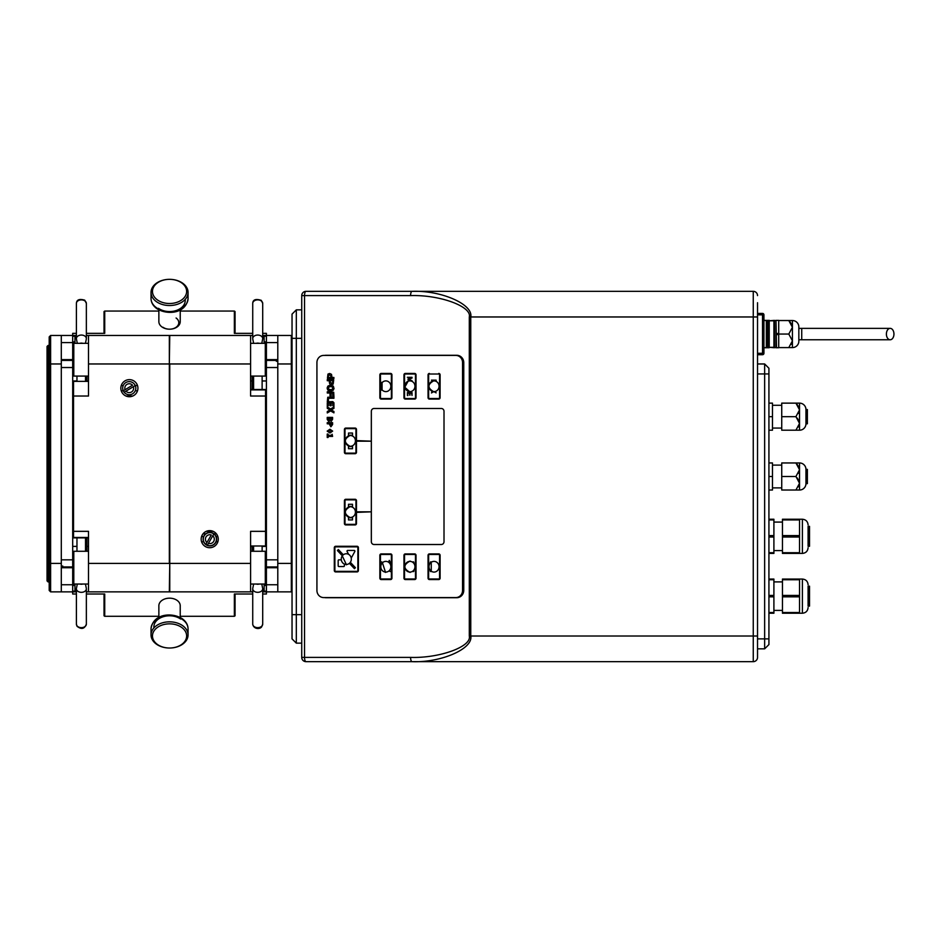 <?xml version="1.0" encoding="UTF-8"?>
<svg xmlns="http://www.w3.org/2000/svg" width="941" height="941" viewBox="0 0 941 941"><rect width="100%" height="100%" fill="white"/><g stroke="black" fill="none" stroke-linecap="round" stroke-linejoin="round"><path stroke-width="1.41" d="M324.539 597.57A7.41 6.963 -90 0 0 325.892 597.711L456.797 597.711A7.41 6.963 -90 0 0 463.76 590.301L463.76 362.685A7.41 6.963 -90 0 0 456.797 355.286L325.892 355.286A7.41 6.963 -90 0 0 324.539 355.427M757.529 302.72L757.529 316.964L470.759 316.964L470.759 636.022C473.382 648.714 441.106 662.817 412.052 661.664A4.27 1.459 -90 0 1 410.594 657.394C439.635 658.347 471.923 646.596 469.3 636.022L469.3 316.964C471.923 306.401 439.635 294.651 410.594 295.603A4.27 1.459 -90 0 1 412.052 291.334C441.106 290.181 473.382 304.284 470.759 316.964L469.3 316.964M410.594 295.603L304.543 295.603A4.27 1.459 -90 0 1 306.001 291.334L753.259 291.334A4.27 4.27 0 0 1 757.529 295.603M757.529 316.964L757.529 657.394A4.27 4.27 0 0 1 753.259 661.664L306.001 661.664A4.27 1.459 -90 0 1 304.543 657.394L410.594 657.394M306.001 661.664A4.27 4.27 0 0 1 301.732 657.394L301.732 295.603A4.27 4.27 0 0 1 306.001 291.334M764.645 648.843L764.645 363.967L768.926 368.249L768.926 644.573L764.645 648.843L757.529 648.843L757.529 636.022L753.259 636.022L753.259 661.664A4.27 4.27 0 0 0 757.529 657.394L757.529 650.266M457.232 597.417A7.116 6.693 -90 0 0 463.584 590.301L463.584 362.685A7.116 6.693 -90 0 0 457.444 355.592M325.986 355.286A7.41 6.963 -90 0 0 324.633 355.427M324.633 597.57A7.41 6.963 -90 0 0 325.986 597.711M431.743 392.091A6.411 6.022 -90 0 0 432.413 392.373M457.267 597.406A7.116 6.693 -90 0 0 463.49 590.301L463.49 362.685A7.116 6.693 -90 0 0 457.514 355.604M776.525 334.596L777.701 334.596L777.701 333.467L776.525 333.467M777.737 333.467L777.701 334.596M776.525 320.387L778.713 320.387L778.713 347.735L775.996 347.735L775.996 320.387L776.525 347.735M768.715 347.311L768.715 320.81L767.633 320.81L767.633 347.311L773.925 347.311L773.925 320.81L775.996 320.387M768.715 320.81L774.467 320.387L774.455 347.735L769.232 347.311L769.232 320.81L773.925 320.81M773.925 347.311L775.996 347.735M769.173 320.81L763.939 320.387L769.373 320.387M769.173 347.735L763.939 347.735L769.173 347.311M766.339 320.387L766.339 347.735M757.529 353.287L762.516 353.287L762.516 314.835L763.939 314.835L763.939 353.287A1.423 1.423 0 0 1 762.516 354.71L757.529 354.71M757.529 314.835L762.516 314.835L762.516 313.412A1.423 1.423 0 0 1 763.939 314.835A1.423 1.423 0 0 0 762.516 313.412L757.529 313.412M767.633 345.453L766.339 345.453M767.633 322.669L766.339 322.669M778.713 320.528L788.793 320.528L792.428 327.292L788.793 334.055L792.428 340.83L792.428 347.594A6.411 6.411 0 0 0 798.838 341.183L798.838 326.939A6.411 6.411 0 0 0 792.428 320.528L792.428 340.83L788.793 347.594L778.713 347.594M788.793 320.528L792.428 320.528L788.793 320.528M792.122 325.41L790.146 322.01M792.428 347.594L788.793 347.594M791.393 344.347L792.122 342.7M778.713 334.055L788.793 334.055M757.529 363.967L764.645 363.967M808.096 526.348L808.096 546.286L809.519 546.286L809.519 526.348L808.096 526.348L808.096 546.192M782.453 535.605L782.453 519.938L799.544 519.938L799.544 535.605L782.453 535.605L782.453 537.029L799.544 537.029L799.544 535.605M799.544 519.938L799.544 519.232L782.453 519.232L782.453 519.938M799.544 537.029L799.544 552.696L782.453 552.696L782.453 553.414L799.544 553.414L799.544 552.696M782.453 552.696L782.453 537.029M768.926 537.029L773.902 537.029L773.902 535.605L768.926 535.605M768.926 519.232L773.902 519.232L773.902 553.414L768.926 553.414M799.544 403.136L795.921 403.136L799.544 409.911L799.544 403.136A6.411 6.411 0 0 1 805.955 409.547L805.955 423.791L805.955 409.547L807.378 409.547L807.378 423.791L805.955 423.791A6.411 6.411 0 0 1 799.544 430.202L795.921 430.202L799.544 430.202L799.544 423.438L795.921 430.202L781.736 430.202L781.736 416.675L795.921 416.675L799.544 423.438L799.544 409.911L795.921 416.675M799.25 408.029L797.274 404.618M798.509 413.428L799.25 411.782M799.25 421.556L797.274 418.157M798.509 426.955L799.25 425.32M795.921 403.136L781.736 403.136L781.736 416.675M781.736 405.277L772.479 405.277M781.736 428.073L772.479 428.073M768.926 416.675L772.479 416.675L772.479 403.136L768.926 403.136M768.926 430.202L772.479 430.202L772.479 416.675M799.544 462.96L795.921 462.96L799.544 469.735L799.544 462.96A6.411 6.411 0 0 1 805.955 469.371L805.955 483.615L805.955 469.371L807.378 469.371L807.378 483.615L805.955 483.615A6.411 6.411 0 0 1 799.544 490.026L795.921 490.026L799.544 490.026L799.544 483.262L795.921 490.026L781.736 490.026L781.736 476.499L795.921 476.499L799.544 483.262L799.544 469.735L795.921 476.499M798.509 473.252L799.25 471.606M799.25 481.38L797.274 477.981M799.25 467.853L797.274 464.442M795.921 462.96L781.736 462.96L781.736 476.499M798.509 486.779L799.25 485.144M781.736 465.101L772.479 465.101M781.736 487.897L772.479 487.897M768.926 476.499L772.479 476.499L772.479 462.96L768.926 462.96M768.926 490.026L772.479 490.026L772.479 476.499M808.096 586.278L808.096 606.11L809.519 606.11L809.519 586.172L808.096 586.172L808.096 606.016M782.453 595.43L782.453 579.762L799.544 579.762L799.544 595.43L782.453 595.43L782.453 596.853L799.544 596.853L799.544 595.43M799.544 579.762L799.544 579.056L782.453 579.056L782.453 579.762M799.544 596.853L799.544 612.52L782.453 612.52L782.453 613.238L799.544 613.238L799.544 612.52M782.453 612.52L782.453 596.853M768.926 596.853L773.902 596.853L773.902 595.43L768.926 595.43M768.926 579.056L773.902 579.056L773.902 613.238L768.926 613.238L773.902 613.238M348.488 445.846L348.488 448.716L352.499 448.716L352.499 445.752M352.499 436.024L352.499 433.048L348.488 433.048L348.488 435.93M345.806 428.637A0.859 0.8 -90 0 0 345.006 429.496L345.006 452.28A0.859 0.8 -90 0 0 345.806 453.139M355.133 428.637L345.759 428.637A0.859 0.8 -90 0 0 344.959 429.496L344.959 452.28A0.859 0.8 -90 0 0 345.759 453.139L355.133 453.139A0.859 0.8 -90 0 0 355.933 452.28L355.933 429.496A0.859 0.8 -90 0 0 355.133 428.637M345.782 453.703L355.157 453.703A1.423 1.341 90 0 0 356.486 452.28L356.463 441.176L371.307 441.176L356.463 440.6L356.463 429.496A1.423 1.341 -90 0 0 355.133 428.073L345.759 428.073A1.423 1.341 -90 0 0 344.418 429.496L344.418 452.28A1.423 1.341 -90 0 0 345.759 453.703L355.133 453.703A1.423 1.341 -90 0 0 356.463 452.28L356.486 441.176M371.33 441.176L371.33 511.822L356.463 511.822L356.463 500.706A1.423 1.341 -90 0 0 355.133 499.283L345.759 499.283A1.423 1.341 -90 0 0 344.418 500.706L344.418 523.502A1.423 1.341 -90 0 0 345.759 524.925L355.133 524.925A1.423 1.341 -90 0 0 356.463 523.502L356.463 512.386L371.33 511.822M345.759 524.36L355.133 524.36A0.859 0.8 -90 0 0 355.933 523.502L355.933 500.706A0.859 0.8 -90 0 0 355.133 499.859L345.759 499.859A0.859 0.8 -90 0 0 344.959 500.706L344.959 523.502A0.859 0.8 -90 0 0 345.759 524.36M455.856 597.57L455.856 597.57A7.116 6.693 -90 0 0 462.549 590.442L462.549 362.544A7.116 6.693 -90 0 0 455.856 355.427L323.622 355.427A7.116 6.693 -90 0 0 316.929 362.544L316.929 590.442A7.116 6.693 -90 0 0 323.622 597.57L455.856 597.57M462.549 590.442L462.701 362.544A7.116 6.693 -90 0 0 456.009 355.427L455.856 355.427M429.39 373.448A1.423 1.341 -90 0 0 428.049 374.871L428.049 397.655A1.423 1.341 -90 0 0 429.39 399.078L438.753 399.078A1.423 1.341 -90 0 0 440.094 397.655L440.117 374.871A1.423 1.341 -90 0 0 438.753 373.448L438.777 373.448A1.423 1.341 90 0 1 440.117 374.871L440.094 397.655A1.423 1.341 90 0 1 438.777 399.078M429.39 399.078L438.753 399.078M390.574 578.986A0.859 0.8 -90 0 0 391.374 578.127L391.374 555.331A0.859 0.8 -90 0 0 390.574 554.484L381.199 554.484A0.859 0.8 -90 0 0 380.399 555.331L380.399 578.127A0.859 0.8 -90 0 0 381.199 578.986L390.574 578.986M381.223 579.55L390.597 579.55A1.423 1.341 90 0 0 391.938 578.127L391.915 555.331A1.423 1.341 -90 0 0 390.574 553.908L381.199 553.908A1.423 1.341 -90 0 0 379.858 555.331L379.858 578.127A1.423 1.341 -90 0 0 381.199 579.55L390.574 579.55A1.423 1.341 -90 0 0 391.915 578.127L391.938 555.331A1.423 1.341 90 0 0 390.597 553.908L381.223 553.908M333.926 407.018L330.609 408.947L327.28 406.935L327.292 408.323L330.02 409.923L327.292 411.546L327.292 412.923L330.609 410.923L333.926 412.852L333.926 411.464L331.185 409.923L333.926 408.406L333.926 407.018L330.609 408.947M328.385 377.447L328.468 375.388L329.491 374.741L331.997 377.365L331.503 374.342L329.738 373.518L327.962 374.083L327.456 378.2L333.879 378.67L333.879 377.447L328.385 377.447L333.879 377.447M330.609 410.923L333.926 412.852M327.28 406.935L327.28 408.323L330.02 409.923L327.28 411.546L327.28 412.934M329.997 402.83L329.997 405.724L331.15 405.724L331.15 402.83L332.773 402.83L332.773 405.595L333.926 406.547L333.926 402.76L332.761 401.607L327.762 401.831L327.28 406.547L328.433 405.583L328.433 402.83L329.997 402.83L329.997 405.724L331.15 405.724M328.433 398.255L333.926 398.255L333.926 397.031L327.774 397.255L327.28 401.713L328.433 400.89L328.433 398.255M329.997 393.009L329.997 395.902L331.15 395.902L331.15 393.009L332.773 393.009L332.773 395.832L333.926 396.714L333.702 392.256L327.28 391.785L327.28 393.009L329.997 393.009L329.997 395.902L331.15 395.902M332.773 380.717L332.691 382.775L331.667 383.422L329.162 380.799L329.656 383.822L331.42 384.646L333.196 384.081L333.702 379.964L327.28 379.494L327.28 380.717L332.773 380.717L332.702 382.775L331.42 383.422M329.726 385.387L327.974 386.045L327.197 387.739L327.915 390.197L331.491 390.903L333.243 390.233L334.02 388.551L333.302 386.092L331.491 385.387L327.962 386.045L327.197 388.551L327.915 390.197L329.726 390.903M328.103 434.072L327.233 434.072L327.233 437.494L328.103 437.494L328.103 436.424L332.585 436.424L332.126 434.26L331.467 435.295L328.103 435.295L328.103 434.072L327.245 434.072L327.245 437.494L328.103 437.494M329.962 429.225L327.174 431.119L329.962 433.001L332.655 431.119L329.962 429.225L327.174 431.119L329.962 433.001M332.585 417.392L327.233 417.392L327.233 419.427L328.785 421.592L330.044 420.568L331.267 421.309L332.585 419.274L332.585 417.392L327.245 417.392L327.245 419.427L328.785 421.592M330.044 420.568L331.279 421.309M429.39 579.55L438.753 579.55A1.423 1.341 -90 0 0 440.094 578.127L440.117 555.331A1.423 1.341 -90 0 0 438.753 553.908L429.39 553.908A1.423 1.341 -90 0 0 428.049 555.331L428.049 578.127A1.423 1.341 -90 0 0 429.39 579.55L438.777 579.55A1.423 1.341 90 0 0 440.117 578.127L440.094 555.331A1.423 1.341 90 0 0 438.777 553.908L429.414 553.908M405.312 399.078L414.687 399.078A1.423 1.341 90 0 0 416.028 397.655L416.028 374.871A1.423 1.341 90 0 0 414.687 373.448L405.312 373.448M381.199 373.448L390.574 373.448A1.423 1.341 90 0 1 391.938 374.871L391.915 397.655L391.938 374.871A1.423 1.341 -90 0 0 390.574 373.448L381.223 373.448A1.423 1.341 -90 0 0 379.858 374.871L379.858 397.655A1.423 1.341 -90 0 0 381.199 399.078L390.597 399.078A1.423 1.341 -90 0 0 391.915 397.655A1.423 1.341 90 0 1 390.597 399.078L381.199 399.078M405.312 579.55L414.687 579.55A1.423 1.341 90 0 0 416.028 578.127L416.028 555.331A1.423 1.341 90 0 0 414.687 553.908L405.312 553.908M335.643 546.286L357.051 546.286A1.423 1.341 90 0 1 358.415 547.721L358.392 570.505L358.415 547.721A1.423 1.341 -90 0 0 357.051 546.286L335.666 546.286A1.423 1.341 -90 0 0 334.302 547.721L334.302 570.505A1.423 1.341 -90 0 0 335.643 571.928L357.074 571.928A1.423 1.341 -90 0 0 358.392 570.505A1.423 1.341 90 0 1 357.074 571.928L335.643 571.928M332.585 422.674L327.233 422.674L327.233 423.803L329.115 423.803L330.903 426.791L332.585 424.544L332.585 422.674L327.245 422.674L327.245 423.803M371.307 512.386L371.33 541.663A2.847 2.682 -90 0 0 374.012 544.51L441.341 544.51A2.847 2.682 -90 0 0 444.011 541.663L444.011 411.335A2.847 2.682 -90 0 0 441.341 408.488L374.012 408.488A2.847 2.682 -90 0 0 371.33 411.335L371.307 440.6M345.782 524.925L355.157 524.925A1.423 1.341 90 0 0 356.486 523.502L356.486 512.386M356.486 511.822L356.486 500.706A1.423 1.341 90 0 0 355.157 499.283L345.782 499.283M356.486 440.6L356.486 429.496A1.423 1.341 90 0 0 355.157 428.073L345.782 428.073M436.13 380.893L436.13 380.14L431.449 380.14L434.036 380.693M435.424 380.623L435.33 380.705A5.693 5.352 90 0 1 436.036 380.929M429.437 374.012A0.859 0.8 -90 0 0 428.637 374.871L428.637 397.655A0.859 0.8 -90 0 0 429.437 398.514M434.024 391.621A5.352 5.034 -90 0 0 439.059 386.257A5.352 5.034 -90 0 0 434.024 380.905A5.352 5.034 -90 0 0 428.99 386.257A5.352 5.034 -90 0 0 434.024 391.621L436.13 392.868L434.93 391.538M432.707 391.538L431.449 392.962L433.672 391.609M438.753 374.012L429.39 374.012A0.859 0.8 -90 0 0 428.578 374.871L428.578 397.655A0.859 0.8 -90 0 0 429.39 398.514L438.753 398.514A0.859 0.8 -90 0 0 439.553 397.655L439.553 374.871A0.859 0.8 -90 0 0 438.753 374.012M441.341 408.488L374.012 408.488A2.847 2.682 -90 0 0 371.342 411.335L371.342 541.663A2.847 2.682 -90 0 0 374.012 544.51L441.341 544.51M329.726 389.668L331.491 389.668L332.855 388.551L332.326 386.845L329.726 386.61L328.35 387.739L328.891 389.433L331.491 389.668L332.867 388.551L332.338 386.845L329.726 386.61M414.663 398.514A0.859 0.8 -90 0 0 415.463 397.655L415.463 374.871A0.859 0.8 -90 0 0 414.663 374.012L405.289 374.012A0.859 0.8 -90 0 0 404.489 374.871L404.489 397.655A0.859 0.8 -90 0 0 405.289 398.514L414.663 398.514M416.004 397.655L416.004 374.871A1.423 1.341 -90 0 0 414.663 373.448L405.289 373.448A1.423 1.341 -90 0 0 403.96 374.871L403.96 397.655A1.423 1.341 -90 0 0 405.289 399.078L414.663 399.078A1.423 1.341 -90 0 0 416.004 397.655M381.787 390.186L381.517 389.021M381.787 382.34L381.517 383.081A5.693 5.352 90 0 1 382.093 382.34M381.246 374.012A0.859 0.8 -90 0 0 380.446 374.871L380.446 397.655A0.859 0.8 -90 0 0 381.246 398.514L390.574 398.514A0.859 0.8 -90 0 0 391.374 397.655L391.374 374.871A0.859 0.8 -90 0 0 390.574 374.012L381.199 374.012A0.859 0.8 -90 0 0 380.399 374.871L380.399 397.655A0.859 0.8 -90 0 0 381.199 398.514M438.753 578.986A0.859 0.8 -90 0 0 439.553 578.127L439.553 555.331A0.859 0.8 -90 0 0 438.753 554.484L429.39 554.484A0.859 0.8 -90 0 0 428.578 555.331L428.578 578.127A0.859 0.8 -90 0 0 429.39 578.986L438.753 578.986M330.091 430.084L331.855 431.119L329.962 430.084L327.974 431.119L330.091 432.142M329.962 432.142L331.867 431.119L329.962 432.142M412.899 561.942A0.718 0.67 90 0 1 413.911 562.565M405.348 554.484A0.859 0.8 -90 0 0 404.536 555.331L404.489 578.127A0.859 0.8 -90 0 0 405.289 578.986L414.663 578.986A0.859 0.8 -90 0 0 415.463 578.127L415.463 555.331A0.859 0.8 -90 0 0 414.663 554.484L405.289 554.484A0.859 0.8 -90 0 0 404.489 555.331L404.536 578.127A0.859 0.8 -90 0 0 405.348 578.986M413.911 570.905A0.718 0.67 90 0 1 412.899 571.516A5.693 5.352 90 0 0 413.911 570.705M416.004 578.127L416.004 555.331A1.423 1.341 -90 0 0 414.663 553.908L405.289 553.908A1.423 1.341 -90 0 0 403.96 555.331L403.96 578.127A1.423 1.341 -90 0 0 405.289 579.55L414.663 579.55A1.423 1.341 -90 0 0 416.004 578.127M351.534 557.543L354.804 551.508A0.718 0.67 90 0 0 354.228 550.438L347.676 550.438A0.718 0.67 -90 0 0 347.1 551.508L348.652 554.378L347.1 551.508A0.718 0.67 90 0 1 347.676 550.438M341.312 559.824L338.842 559.824A0.718 0.67 90 0 0 338.184 560.542L338.184 565.835A0.718 0.67 -90 0 0 338.854 566.553M338.854 559.824A0.718 0.67 -90 0 0 338.184 560.542L338.184 565.835A0.718 0.67 90 0 0 338.842 566.553L343.688 566.553A0.718 0.67 90 0 0 344.359 565.835L344.359 564.059M343.3 554.802L338.348 549.544L337.407 550.544L342.336 555.802M354.439 568.682L349.417 563.318L354.439 568.682L355.392 567.67L350.346 562.306M335.69 546.862A0.859 0.8 -90 0 0 334.89 547.721L334.89 570.505A0.859 0.8 -90 0 0 335.69 571.363M335.643 571.363L357.051 571.363A0.859 0.8 -90 0 0 357.862 570.505L357.862 547.721A0.859 0.8 -90 0 0 357.051 546.862L335.643 546.862A0.859 0.8 -90 0 0 334.831 547.721L334.831 570.505A0.859 0.8 -90 0 0 335.643 571.363M412.029 392.585L407.406 392.585L407.406 395.538L407.876 393.209L409.606 393.209L409.606 395.114L410.076 393.209L411.511 393.209L412.029 395.467L412.029 392.585L407.359 392.585L407.876 395.538M411.511 393.209L412.029 395.467M412.04 380.717L408.535 379.411L412.04 378.047L412.04 377.294L407.359 377.294L411.335 377.776L407.829 379.164L411.335 380.94M409.558 393.209L410.076 395.114M405.348 374.012A0.859 0.8 -90 0 0 404.536 374.871L404.536 397.655A0.859 0.8 -90 0 0 405.348 398.514M332.773 402.83L332.773 405.595L333.926 406.536M328.456 401.607L327.292 402.76L327.292 406.536M348.488 517.068L348.488 519.938L352.499 519.938L352.499 516.974M352.499 507.234L352.499 504.27L348.488 504.27L348.488 507.152M345.806 499.859A0.859 0.8 -90 0 0 345.006 500.706L345.006 523.502A0.859 0.8 -90 0 0 345.806 524.36M352.499 504.27L348.535 504.27L348.535 506.823M348.535 517.397L348.535 519.938L352.499 519.938M348.535 446.175L348.535 448.716L352.499 448.716M352.499 433.048L348.535 433.048L348.535 435.601M328.033 419.321L328.033 418.522L329.585 418.522L328.844 420.533L328.033 419.321M389.268 570.646L390.162 571.599L389.609 570.27M382.505 562.718L381.705 561.871L382.152 563.083M389.303 560.365L388.48 562.165L389.303 560.377L390.421 562.624L389.609 562.624L390.421 562.624M381.246 554.484A0.859 0.8 -90 0 0 380.446 555.331L380.446 578.127A0.859 0.8 -90 0 0 381.246 578.986M330.385 418.522L331.797 418.522L331.114 420.239L330.385 418.522M329.585 418.522L328.844 420.533M431.237 571.516A0.718 0.67 90 0 1 430.237 570.905M430.237 562.565A0.718 0.67 90 0 1 431.237 561.942M429.437 554.484A0.859 0.8 -90 0 0 428.637 555.331L428.637 578.127A0.859 0.8 -90 0 0 429.437 578.986M329.115 423.803L330.903 426.791M329.985 423.803L331.738 423.803L330.903 425.673L329.985 423.803M412.04 377.294L407.406 377.294L409.935 377.847M411.335 377.788L407.876 379.164L410.37 380.576M407.359 381.352A5.693 5.352 90 0 1 408.276 380.893L407.406 381.317M328.103 436.424L332.585 436.424M332.126 434.26L331.467 435.295M436.13 380.14L431.496 380.14L433.013 380.693A5.693 5.352 90 0 1 435.071 380.646M338.348 549.544L337.407 550.544L342.183 555.625L346.441 564.812M329.491 374.741L331.997 377.365M329.491 373.518L327.962 374.083L327.468 378.2L333.879 378.67M332.773 393.009L332.773 395.832L333.926 396.714M327.292 391.785L327.292 393.009M328.444 398.255L333.926 398.255M333.926 397.031L327.774 397.255L327.292 401.713M329.162 380.799L329.656 383.822L331.42 384.646M327.292 379.494L327.292 380.717M301.732 309.848L296.321 309.848L296.321 643.15L301.732 643.15M296.321 643.15L292.039 638.88L292.039 314.118L296.321 309.848M893.95 334.055A5.693 3.776 90 0 0 890.174 328.362A5.693 3.776 90 0 0 886.398 334.055A5.693 3.776 90 0 0 890.174 339.76A5.693 3.776 90 0 0 893.95 334.055M435.412 391.809A5.693 5.352 90 0 1 434.577 391.938M433.236 391.868A5.693 5.352 90 0 1 432.472 391.668M409.923 391.621A5.352 5.034 -90 0 0 414.957 386.257A5.352 5.034 -90 0 0 409.923 380.905A5.352 5.034 -90 0 0 404.889 386.257A5.352 5.034 -90 0 0 409.923 391.621M410.311 380.576A5.693 5.352 90 0 1 412.04 380.964M385.834 391.621A5.352 5.034 -90 0 0 390.868 386.257A5.352 5.034 -90 0 0 385.834 380.905A5.352 5.034 -90 0 0 380.799 386.257A5.352 5.034 -90 0 0 385.834 391.621M382.093 390.186A5.693 5.352 90 0 1 381.517 389.409M434.024 572.093A5.352 5.034 -90 0 0 439.059 566.729A5.352 5.034 -90 0 0 434.024 561.377A5.352 5.034 -90 0 0 428.99 566.729A5.352 5.034 -90 0 0 434.024 572.093M430.237 562.859A5.693 5.352 90 0 1 431.249 561.953L431.249 571.516A5.693 5.352 90 0 1 430.237 570.599M409.923 572.093A5.352 5.034 -90 0 0 414.957 566.729A5.352 5.034 -90 0 0 409.923 561.377A5.352 5.034 -90 0 0 404.889 566.729A5.352 5.034 -90 0 0 409.923 572.093M412.946 561.918A5.693 5.352 90 0 1 413.911 562.753M385.834 572.093A5.352 5.034 -90 0 0 390.868 566.729A5.352 5.034 -90 0 0 385.834 561.377A5.352 5.034 -90 0 0 380.799 566.729A5.352 5.034 -90 0 0 385.834 572.093M381.999 562.918A5.693 5.352 90 0 1 382.352 562.542L385.551 572.41A5.693 5.352 90 0 1 385.434 572.399M346.3 564.471A5.352 5.034 -90 0 0 351.334 559.107A5.352 5.034 -90 0 0 346.3 553.755A5.352 5.034 -90 0 0 341.265 559.107A5.352 5.034 -90 0 0 346.3 564.471M350.393 517.468A5.352 5.034 -90 0 0 355.427 512.104A5.352 5.034 -90 0 0 350.393 506.752A5.352 5.034 -90 0 0 345.359 512.104A5.352 5.034 -90 0 0 350.393 517.468M348.488 506.846A5.693 5.352 90 0 1 352.499 506.811M352.499 517.409A5.693 5.352 90 0 1 348.488 517.374M350.393 446.246A5.352 5.034 -90 0 0 355.427 440.882A5.352 5.034 -90 0 0 350.393 435.53A5.352 5.034 -90 0 0 345.359 440.882A5.352 5.034 -90 0 0 350.393 446.246M348.488 435.624A5.693 5.352 90 0 1 352.499 435.589M352.499 446.187A5.693 5.352 90 0 1 348.488 446.152M61.294 584.749L72.692 584.749L72.692 591.865L50.614 591.865L49.191 590.442L49.191 363.967L50.614 363.967L50.614 563.388L49.191 563.388L49.191 336.913L50.614 335.478L72.692 335.478L72.692 359.627L61.294 359.627M72.692 584.749L72.692 567.729L61.294 567.729M72.692 559.824L72.692 367.531L61.294 367.531L61.294 559.824L72.692 559.824L72.692 566.941L61.294 566.941M61.294 360.415L72.692 360.415L72.692 367.531M74.962 336.196L72.692 336.196M72.692 333.349L76.397 333.349L72.692 333.349L72.692 335.478L74.962 335.478L74.962 343.324M235.062 311.565L235.062 333.349L252.729 333.349L234.356 333.349L234.356 311.059L235.062 311.565M266.409 333.349L262.704 333.349L266.409 333.349L266.409 335.478L291.334 335.478L291.334 363.967L292.039 363.967L277.795 363.967L277.795 335.478M234.356 311.059L180.225 311.059M158.864 311.059L104.733 311.059L104.733 333.349L86.36 333.349L104.028 333.349L104.028 311.565L104.733 311.059M266.409 336.196L264.127 336.196M264.127 341.889L266.409 341.889M262.704 335.478L266.409 335.478L266.409 359.627L277.795 359.627M88.501 381.364L73.539 381.364L73.539 396.02L88.501 396.02L88.501 335.478L252.729 335.478M72.692 341.889L74.962 341.889M265.291 356.851L266.409 356.851M266.409 345.453L265.291 345.453M72.692 457.985L73.539 457.985M265.55 457.985L266.409 457.985M266.409 380.964L262.127 380.964M252.164 380.964L250.588 380.964M88.501 380.964L86.937 380.964M76.962 380.964L72.692 380.964M266.409 460.831L265.55 460.831M73.539 460.831L72.692 460.831M266.409 570.505L265.291 570.505M265.291 581.903L266.409 581.903M104.733 616.296L104.028 615.79L104.028 594.006L86.36 594.006L104.733 594.006L104.733 616.296L158.864 616.296M180.225 616.296L234.356 616.296L234.356 594.006L252.729 594.006L235.062 594.006L235.062 615.79L234.356 616.296M72.692 594.006L76.397 594.006L72.692 594.006L72.692 591.865L74.962 591.865L74.962 584.032M266.409 585.467L264.127 585.467M264.127 591.16L266.409 591.16M266.409 594.006L262.704 594.006L266.409 594.006L266.409 591.865L264.127 591.865L264.127 584.032M250.588 389.492L265.55 389.492L265.55 531.336L250.588 531.336L250.588 591.865L86.36 591.865M72.692 591.16L74.962 591.16M74.962 585.467L72.692 585.467M265.55 466.524L266.409 466.524M266.409 469.371L265.55 469.371M73.539 469.371L72.692 469.371M72.692 546.392L76.962 546.392M86.937 546.392L88.501 546.392M250.588 546.392L252.164 546.392M262.127 546.392L266.409 546.392M72.692 466.524L73.539 466.524M266.409 367.531L266.409 559.824L277.795 559.824L277.795 367.531L266.409 367.531L266.409 360.415L277.795 360.415M277.795 566.941L266.409 566.941L266.409 559.824M292.039 591.16L291.334 591.865L266.409 591.865L266.409 567.729L277.795 567.729M49.191 579.644L48.05 579.644L48.05 581.903L47.05 580.903L47.05 387.151L48.05 387.151L48.05 579.644L47.05 578.75M49.191 581.903L48.05 581.903M49.191 540.205L47.05 540.205L47.05 346.453L48.05 345.453L48.05 387.151L49.191 387.151M49.191 345.453L48.05 345.453M61.294 335.478L61.294 563.388L50.614 563.388L50.614 591.865M61.294 563.388L61.294 591.865M50.614 335.478L50.614 363.967L61.294 363.967M47.05 540.205L47.05 471.041L47.05 540.205M47.05 469.112L47.05 469.9M47.05 439.906L47.191 452.986L47.05 439.906M47.05 437.377L47.05 401.96L47.05 437.377M47.05 396.632L47.05 387.151L47.191 396.632M47.191 469.112L47.191 469.9M47.191 466.736L47.191 454.15L47.191 466.736M47.191 442.388L47.191 452.986L47.191 442.388M47.191 415.252L47.191 403.124L47.191 415.252M47.05 419.427L47.05 403.124L47.05 419.427M47.191 388.104L47.191 387.151L47.191 388.104M47.05 436.224L47.05 423.074L47.05 436.224M47.05 422.156L47.05 425.932L47.05 422.156M47.05 452.986L47.05 442.717L47.05 452.986M47.05 454.15L47.05 466.736L47.05 454.15M47.05 387.151L47.05 388.104L47.05 387.151M47.191 436.224L47.191 420.592L47.191 436.224M292.039 563.388L291.334 563.388L291.334 363.967M291.334 591.865L291.334 563.388L277.795 563.388L277.795 363.967M277.795 591.865L277.795 563.388M292.039 336.196L291.334 335.478M176.096 318.011A9.257 6.552 180 0 1 176.096 327.268A9.257 6.552 180 0 1 163.005 327.268M158.864 309.883L158.864 321.634A10.68 7.552 -0 0 0 161.993 326.974A10.68 7.552 -0 0 0 173.638 328.621A10.68 7.552 -0 0 0 180.225 321.634L180.225 309.883M157.465 299.967A17.091 12.092 -0 0 0 181.637 299.967A17.091 12.092 -0 0 0 181.637 282.876A17.091 12.092 -0 0 0 157.465 282.876A17.091 12.092 -0 0 0 157.465 299.967M182.636 283.17A18.514 13.092 180 0 1 188.059 292.428A18.514 13.092 180 0 1 176.637 304.519A18.514 13.092 180 0 1 156.453 301.685A18.514 13.092 180 0 1 151.031 292.428A18.514 13.092 180 0 1 162.464 280.336A18.514 13.092 180 0 1 182.636 283.17M185.154 299.473A15.668 11.08 180 0 1 176.19 310.518A15.668 11.08 180 0 1 158.464 308.319M180.225 617.472L180.225 605.722A10.68 7.552 180 0 0 177.096 600.382A10.68 7.552 180 0 0 169.545 598.17A10.68 7.552 180 0 0 158.864 605.722L158.864 617.472M181.637 627.388A17.091 12.092 180 0 0 157.465 627.388A17.091 12.092 180 0 0 157.465 644.479A17.091 12.092 180 0 0 169.545 648.02A18.514 13.092 0 0 1 156.453 644.185A18.514 13.092 0 0 1 151.031 634.928A18.514 13.092 0 0 1 162.464 622.824A18.514 13.092 0 0 1 182.636 625.671A18.514 13.092 0 0 1 188.059 634.928A18.514 13.092 0 0 1 169.545 648.02A17.091 12.092 180 0 0 185.342 640.562A17.091 12.092 180 0 0 181.637 627.388M153.948 627.882A15.668 11.08 0 0 1 162.899 616.837A15.668 11.08 0 0 1 180.625 619.037M129.376 396.737A8.551 8.551 0 0 0 137.927 388.186A8.551 8.551 0 0 0 129.376 379.635A8.551 8.551 0 0 0 120.836 388.186A8.551 8.551 0 0 0 129.376 396.737M88.501 537.864L73.539 537.864L73.539 396.02M76.397 591.865L74.962 591.865M88.501 591.865L88.501 531.336L73.539 531.336M169.756 591.865L169.756 563.388L169.333 591.865M169.333 335.478L169.333 363.967L169.756 335.478M88.501 335.478L86.36 335.478M76.397 335.478L74.962 335.478M88.501 563.388L169.333 563.388L169.333 363.967L88.501 363.967M209.714 530.618A8.551 8.551 0 0 0 201.162 539.169A8.551 8.551 0 0 0 209.714 547.721A8.551 8.551 0 0 0 218.265 539.169A8.551 8.551 0 0 0 209.714 530.618M264.127 335.478L264.127 343.324M250.588 335.478L250.588 396.02L265.55 396.02M250.588 591.865L252.729 591.865M262.704 591.865L264.127 591.865M250.588 363.967L169.756 363.967L169.756 563.388L250.588 563.388M250.588 545.992L265.55 545.992L265.55 531.336M121.248 385.563L123.224 385.563M135.245 385.563L137.515 385.563M125.976 396.032L132.775 396.032M213.113 531.324L206.314 531.324M217.841 541.793L216.089 541.793M203.621 541.793L201.586 541.793M265.409 567.67L277.089 567.67L265.409 567.635L265.409 565.976L266.409 565.976M62.718 565.976L62 567.67L72.975 567.67L62 567.635M62 359.944L72.975 359.685L62 359.685M266.409 361.344L265.409 361.344L265.409 359.685L277.089 359.685L276.372 361.344M250.588 584.032L265.291 584.032L265.291 551.273L250.588 551.273M72.975 582.608L72.975 552.696L73.798 551.273L73.798 584.032L72.975 582.608M250.588 376.082L265.291 376.082L265.291 343.324L250.588 343.324M73.798 376.082L72.975 374.659L72.975 344.747L73.798 343.324L73.798 376.082L88.501 376.082M85.443 584.032L86.313 588.301A4.987 3.517 180 0 1 86.36 588.807A4.987 3.517 180 0 1 82.443 592.242A4.987 3.517 180 0 1 76.844 590.266A4.987 3.517 180 0 1 76.397 588.807A4.987 3.517 180 0 1 76.444 588.301L77.315 584.032M82.808 584.032A3.564 2.517 180 0 1 79.95 584.032M261.786 584.032L262.645 588.301A4.987 3.517 180 0 1 262.704 588.807A4.987 3.517 180 0 1 261.986 590.607A4.987 3.517 180 0 1 256.387 592.195A4.987 3.517 180 0 1 252.729 588.807A4.987 3.517 180 0 1 252.776 588.301L253.647 584.032M259.151 584.032A3.564 2.517 180 0 1 256.281 584.032M253.647 343.324L252.776 339.101A4.987 3.529 0 0 1 252.729 338.595A4.987 3.529 0 0 1 256.081 335.255A4.987 3.529 0 0 1 261.633 336.408A4.987 3.529 0 0 1 262.704 338.595A4.987 3.529 0 0 1 262.645 339.101L261.786 343.324M256.281 343.324A3.564 2.529 0 0 1 259.151 343.324M77.303 343.324L76.444 339.101A4.987 3.529 0 0 1 76.397 338.595A4.987 3.529 0 0 1 79.609 335.29A4.987 3.529 0 0 1 85.102 336.243A4.987 3.529 0 0 1 86.36 338.595A4.987 3.529 0 0 1 86.313 339.101L85.443 343.324M79.938 343.324A3.564 2.529 0 0 1 82.808 343.324M134.328 384.104A6.528 6.528 0 0 1 135.21 385.563L124.141 392.268A6.528 6.528 0 0 1 125.835 382.575A6.563 6.563 0 0 1 134.845 384.787A6.563 6.563 0 0 1 132.634 393.797A6.563 6.563 0 0 1 123.259 390.809L132.516 385.198A4.434 4.434 0 0 0 125.071 389.703L123.259 390.809M133.399 386.669A4.434 4.434 0 0 1 125.953 391.174L124.141 392.268M212.348 533.135A6.528 6.528 0 0 1 213.83 533.994L207.361 545.204A6.528 6.528 0 0 1 205.879 544.345L211.29 534.97A4.434 4.434 0 0 0 206.938 542.51L205.879 544.345M213.231 533.312A6.763 6.763 0 0 0 203.997 535.794A6.763 6.763 0 0 0 206.479 545.027A6.763 6.763 0 0 0 215.712 542.545A6.763 6.763 0 0 0 213.231 533.312M212.772 535.829A4.434 4.434 0 0 1 208.42 543.369L207.361 545.204M86.937 376.082L86.937 381.364M86.937 537.864L86.937 551.273M85.513 551.273L85.513 537.864M85.513 381.364L85.513 376.082M76.962 376.082L76.962 381.364M76.962 537.864L76.962 551.273M252.164 551.273L252.164 545.992M252.164 389.492L252.164 376.082M253.588 376.082L253.588 389.492M253.588 545.992L253.588 551.273M262.127 551.273L262.127 545.992M262.127 389.492L262.127 376.082M169.756 539.122L169.686 539.852A9.222 1.329 -147 0 0 169.756 539.899M169.756 538.687L169.756 539.358M301.732 295.603L304.543 295.603L304.543 657.394L301.732 657.394M753.259 291.334L753.259 636.022L469.3 636.022M762.516 354.71A1.423 1.423 0 0 0 763.939 353.287L762.516 353.287L762.516 354.71M757.529 638.88L768.926 638.88M768.926 373.942L757.529 373.942M808.096 524.925C807.754 521.467 805.849 519.561 802.391 519.232L802.391 553.414L799.544 553.414M773.902 552.696L768.926 552.696M768.926 519.938L773.902 519.938M808.096 584.749C807.754 581.291 805.849 579.385 802.391 579.056L802.391 613.238L799.544 613.238M773.902 612.52L768.926 612.52M768.926 579.762L773.902 579.762M292.039 614.661L301.732 614.661M301.732 338.337L292.039 338.337M890.174 328.362L801.732 328.362L801.732 339.76L798.838 339.76M72.692 342.606L61.294 342.606M265.291 363.967L266.409 363.967M266.409 563.388L265.291 563.388M277.795 342.606L266.409 342.606M266.409 584.749L277.795 584.749M49.191 559.319L47.05 558.425M47.05 368.931L49.191 368.037M47.05 348.605L49.191 347.711M188.059 298.473C186.153 313.918 166.792 315.176 156.818 308.636C153.03 305.849 151.101 302.461 151.031 298.473A18.514 13.092 -0 0 0 156.453 307.731A18.514 13.092 -0 0 0 176.637 310.565A18.514 13.092 -0 0 0 188.059 298.473L188.059 292.428M151.031 628.882C152.948 613.438 172.297 612.179 182.272 618.719C186.059 621.507 187.988 624.895 188.059 628.882A18.514 13.092 180 0 0 182.636 619.625A18.514 13.092 180 0 0 162.464 616.79A18.514 13.092 180 0 0 151.031 628.882L151.031 634.928M73.539 537.452L88.501 537.452M265.55 389.903L250.588 389.903M76.844 625.589A4.987 3.517 -0 0 0 82.443 627.565A4.987 3.517 -0 0 0 86.36 624.13C84.549 628.953 81.444 629.682 77.044 626.306L76.397 624.13A4.987 3.517 -0 0 0 76.844 625.589M261.986 625.941A4.987 3.517 0 0 0 262.704 624.13L261.716 626.741C259.928 629.6 253.47 629.164 252.729 624.13A4.987 3.517 0 0 0 256.387 627.518A4.987 3.517 0 0 0 261.986 625.941M252.729 303.414C252.87 299.626 255.729 298.603 261.292 300.355L262.704 303.414A4.987 3.529 180 0 0 261.633 301.226A4.987 3.529 180 0 0 256.081 300.073A4.987 3.529 180 0 0 252.729 303.414L252.729 338.595M76.397 303.414C76.597 299.709 79.385 298.626 84.749 300.179L86.36 303.414A4.987 3.529 180 0 0 85.102 301.073A4.987 3.529 180 0 0 79.609 300.108A4.987 3.529 180 0 0 76.397 303.414L76.397 338.595M206.573 544.851A6.563 6.563 0 0 1 204.173 535.888A6.563 6.563 0 0 1 213.136 533.488A6.563 6.563 0 0 1 215.536 542.451A6.563 6.563 0 0 1 206.573 544.851M802.391 519.232L799.544 519.232M802.391 553.414C805.849 553.073 807.754 551.179 808.096 547.721M782.453 550.567L773.902 550.567M782.453 522.079L773.902 522.079M802.391 579.056L799.544 579.056M802.391 613.238C805.849 612.897 807.754 611.003 808.096 607.545M782.453 610.391L773.902 610.391M782.453 581.903L773.902 581.903M801.732 328.362L798.838 328.362M801.732 339.76L890.174 339.76M434.166 391.962C427.226 388.163 427.226 384.363 434.166 380.564M410.076 391.962L404.771 387.233L408.276 380.893M382.07 390.186L382.07 382.34M410.076 572.434C403.136 568.635 403.136 564.835 410.076 561.036M350.534 517.809C343.594 514.009 343.594 510.21 350.534 506.411M350.534 446.587C343.594 442.788 343.594 438.988 350.534 435.189M151.031 298.473L151.031 292.428M188.059 628.882L188.059 634.928M265.409 359.685L277.089 359.685M88.501 584.032L73.798 584.032M88.501 551.273L73.798 551.273M88.501 343.324L73.798 343.324M86.36 588.807L86.36 624.13M76.397 588.807L76.397 624.13M262.704 588.807L262.704 624.13M252.729 588.807L252.729 624.13M262.704 338.595L262.704 303.414M86.36 338.595L86.36 303.414M121.236 390.786L123.212 390.786M135.257 390.786L137.515 390.786M201.574 536.57L203.609 536.57M216.101 536.57L217.853 536.57M203.068 533.794L205.738 533.794M213.972 533.794L216.359 533.794"/></g></svg>
